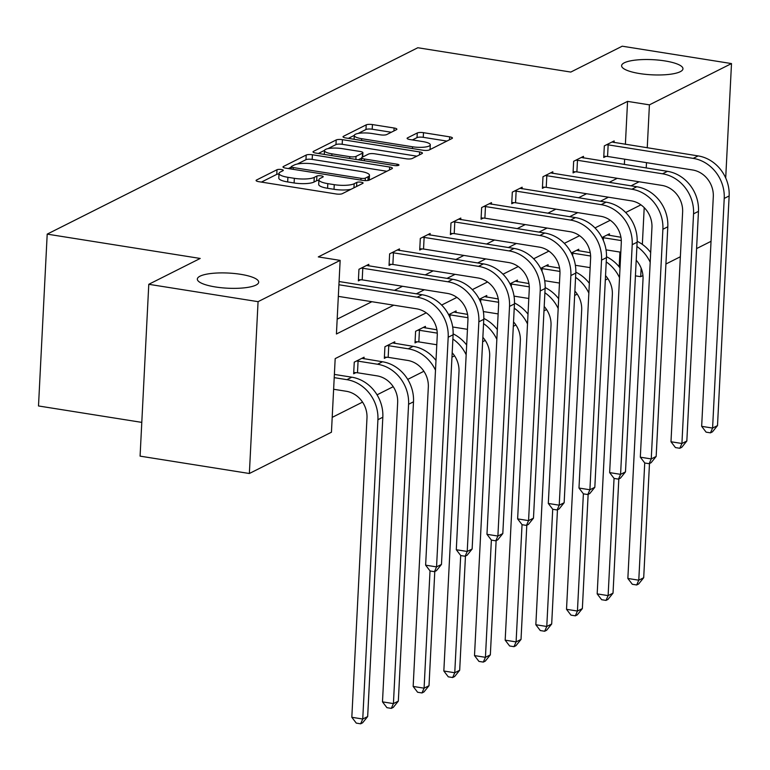 <?xml version="1.0" encoding="UTF-8"?>
<svg xmlns="http://www.w3.org/2000/svg" width="770" height="770" viewBox="0 0 770 770"><rect width="100%" height="100%" fill="white"/><g stroke="black" fill="none" stroke-linecap="round" stroke-linejoin="round"><path stroke-width="1.16" d="M639.697 73.573A30.713 7.585 2.9 0 0 682.961 68.8A30.713 7.585 2.9 0 0 664.866 60.917A30.713 7.585 2.9 0 0 621.611 65.691A30.713 7.585 2.9 0 0 639.697 73.573M215.417 286.96A30.713 7.585 2.9 0 0 258.681 282.186A30.713 7.585 2.9 0 0 240.587 274.303A30.713 7.585 2.9 0 0 197.332 279.077A30.713 7.585 2.9 0 0 215.417 286.96M281.358 169.525A3.301 0.818 2.9 0 0 277.007 169.727L256.497 180.036A4.707 1.165 2.9 0 0 256.083 180.478A4.707 1.165 2.9 0 0 258.864 181.691L336.095 193.963A4.707 1.165 2.9 0 0 342.313 193.674L362.814 183.356A3.301 0.818 2.9 0 0 363.103 183.048A3.301 0.818 2.9 0 0 361.168 182.201A3.301 0.818 2.9 0 0 356.808 182.403L354.161 183.741A15.073 3.725 2.9 0 1 334.247 184.665L327.818 183.645A15.073 3.725 2.9 0 1 318.934 179.776A15.073 3.725 2.9 0 1 320.262 178.351L322.919 177.023A3.301 0.818 2.9 0 0 323.208 176.705A3.301 0.818 2.9 0 0 321.263 175.858A3.301 0.818 2.9 0 0 316.903 176.06L314.256 177.398A15.073 3.725 2.9 0 1 294.352 178.322L287.913 177.302A15.073 3.725 2.9 0 1 279.029 173.433A15.073 3.725 2.9 0 1 280.357 172.008L283.014 170.68A3.301 0.818 2.9 0 0 283.302 170.363A3.301 0.818 2.9 0 0 281.358 169.525M279 174.02A3.301 0.818 2.9 0 0 276.767 174.367L261.405 182.095M318.905 180.353A3.301 0.818 2.9 0 0 316.672 180.709L314.016 182.047L314.256 177.398M396.463 129.668A4.707 1.165 2.9 0 0 396.877 129.225A4.707 1.165 2.9 0 0 394.096 128.013L372.43 124.567A4.707 1.165 2.9 0 0 366.212 124.856L343.439 136.309A4.707 1.165 2.9 0 0 343.025 136.752A4.707 1.165 2.9 0 0 345.797 137.965L423.028 150.237A4.707 1.165 2.9 0 0 429.256 149.948L452.029 138.494A4.707 1.165 2.9 0 0 452.442 138.051A4.707 1.165 2.9 0 0 449.661 136.848L423.49 132.681A4.707 1.165 2.9 0 0 417.273 132.969L407.522 137.878A4.707 1.165 2.9 0 0 407.109 138.321A4.707 1.165 2.9 0 0 409.881 139.524L422.865 141.593A12.599 3.109 2.9 0 1 430.286 144.827A12.599 3.109 2.9 0 1 412.537 146.781L361.698 138.706A12.599 3.109 2.9 0 1 354.277 135.472A12.599 3.109 2.9 0 1 372.016 133.508L380.495 134.856A4.707 1.165 2.9 0 0 386.713 134.567L396.463 129.668M426.233 312.822L335.181 358.618L331.447 432.22L249.364 473.502L140.082 456.138L148.783 284.303L200.2 258.45L47.201 234.128L417.812 47.74L570.801 72.062L622.218 46.2L731.5 63.573L725.706 177.995M148.783 284.303L258.065 301.667L340.147 260.385L336.423 333.997L393.73 305.18M625.384 144.346L627.56 101.38L318.299 256.911L340.147 260.385M627.56 101.38L649.418 104.855L731.5 63.573M312.408 154.751A4.707 1.165 2.9 0 0 306.19 155.04L283.418 166.493A4.707 1.165 2.9 0 0 283.004 166.936A4.707 1.165 2.9 0 0 285.786 168.149L363.017 180.421A4.707 1.165 2.9 0 0 369.234 180.132L392.007 168.678A4.707 1.165 2.9 0 0 392.421 168.235A4.707 1.165 2.9 0 0 389.649 167.032L312.408 154.751L312.177 159.4A4.707 1.165 2.9 0 0 305.959 159.688L297.297 164.039M313.428 151.401L336.201 139.948A4.707 1.165 2.9 0 1 342.419 139.659L419.65 151.94A4.707 1.165 2.9 0 1 422.432 153.143A4.707 1.165 2.9 0 1 422.018 153.586L412.268 158.485A4.707 1.165 2.9 0 1 406.05 158.774L374.73 153.798A4.707 1.165 2.9 0 0 368.503 154.087L362.044 157.34A4.707 1.165 2.9 0 0 361.631 157.783A4.707 1.165 2.9 0 0 364.403 158.995L397.012 164.174A3.301 0.818 2.9 0 1 398.956 165.021A3.301 0.818 2.9 0 1 394.307 165.531L315.787 153.057A4.707 1.165 2.9 0 1 313.015 151.844A4.707 1.165 2.9 0 1 313.428 151.401L313.38 152.335M249.364 473.502L258.065 301.667M47.201 234.128L38.5 405.963L141.796 422.383M571.321 252.993L578.78 249.239L578.693 250.856M509.981 283.841L517.44 280.088L517.353 281.704M448.641 314.689L456.1 310.945L456.013 312.553M394.673 343.401L394.76 341.793L384.923 346.731L384.336 358.348L386.55 357.232M332.197 417.378L362.555 402.113M377.05 394.827L393.22 386.694M407.715 379.398L423.895 371.265M451.971 357.145L454.56 355.836M482.636 341.716L485.235 340.417M513.311 326.297L515.9 324.988M543.976 310.868L546.575 309.559M574.651 295.439L577.25 294.14M605.326 280.02L607.915 278.711M619.176 266.844L619.927 252.06M620.678 237.227L620.726 236.265M363.998 358.83L364.085 357.213L354.258 362.16L353.661 373.768L355.875 372.661M425.348 327.981L425.425 326.364L415.598 331.312L415.011 342.919L417.215 341.813M479.306 299.27L486.765 295.516L486.688 297.133M540.646 268.422L548.105 264.668L548.028 266.276M601.986 237.564L609.455 233.81L609.368 235.428M711.037 241.318L696.581 248.585M680.362 256.747L665.915 264.014M642.94 275.564L640.707 276.69L641.14 268.153M635.423 275.843L640.707 276.69M642.344 244.388L644.211 207.621M646.222 167.956L646.492 162.653M647.243 147.811L649.418 104.855M416.329 293.813L424.395 289.751M446.995 278.384L455.07 274.332M477.669 262.965L485.735 258.903M508.335 247.536L516.41 243.474M539.01 232.117L547.085 228.055M569.684 216.688L577.75 212.626M600.35 201.259L608.425 197.207M631.025 185.84L639.09 181.778M640.929 204.839L625.673 212.52M610.254 220.268L594.998 227.939M579.589 235.697L564.323 243.368M548.914 251.116L533.658 258.787M518.249 266.545L502.983 274.216M487.574 281.964L472.318 289.645M456.899 297.393L441.643 305.064M624.364 164.482L624.634 159.178M337.173 319.155L371.872 301.705M394.471 290.338L402.546 286.276M425.136 274.919L433.212 270.857M455.811 259.49L463.887 255.428M486.486 244.061L494.552 240.009M517.151 228.642L525.227 224.58M547.826 213.213L555.892 209.151M578.491 197.784L586.567 193.732M609.166 182.365L617.242 178.303M605.942 156.377L603.738 157.484L604.325 145.876L614.152 140.929L614.075 142.546M575.277 171.797L573.063 172.913L573.66 161.296L583.487 156.358L583.4 157.966M544.602 187.226L542.398 188.332L542.985 176.725L552.812 171.777L552.735 173.394M513.937 202.654L511.723 203.761L512.31 192.153L522.147 187.206L522.06 188.823M483.262 218.074L481.058 219.19L481.645 207.573L491.472 202.635L491.395 204.243M452.596 233.502L450.383 234.609L450.97 223.002L460.807 218.054L460.72 219.671M421.922 248.922L419.717 250.038L420.305 238.43L430.132 233.483L430.045 235.1M391.247 264.351L389.043 265.458L389.63 253.85L399.457 248.912L399.38 250.519M360.581 279.78L358.368 280.886L358.955 269.279L368.792 264.331L368.705 265.948M279.029 173.433L278.798 178.072A15.073 3.725 2.9 0 0 287.672 181.941L287.913 177.302M314.016 182.047A15.073 3.725 2.9 0 1 294.111 182.971L287.672 181.941M318.934 179.776L318.703 184.415A15.073 3.725 2.9 0 0 327.577 188.284L327.818 183.645M350.976 189.314A15.073 3.725 2.9 0 1 334.016 189.305L327.577 188.284M386.867 171.267L312.177 159.4M291.243 167.09L288.327 168.553M291.551 166.387A3.301 0.818 2.9 0 0 291.262 166.695A3.301 0.818 2.9 0 0 293.206 167.542L360.995 178.313A3.301 0.818 2.9 0 0 365.346 178.111L368.147 176.705A15.073 3.725 2.9 0 0 369.475 175.281A15.073 3.725 2.9 0 0 360.591 171.412L314.256 164.048A15.073 3.725 2.9 0 0 294.352 164.972L291.551 166.387M369.196 180.151A15.073 3.725 2.9 0 0 369.234 179.93L369.475 175.281M318.337 153.461L324.536 150.343M327.876 148.668L335.97 144.596L336.201 139.948M416.868 156.175L342.188 144.308A4.707 1.165 2.9 0 0 335.97 144.596M342.226 148.639A12.599 3.109 2.9 0 0 324.478 150.593A12.599 3.109 2.9 0 0 331.899 153.827L349.811 156.676A4.707 1.165 2.9 0 0 356.038 156.387L362.497 153.134A4.707 1.165 2.9 0 0 362.911 152.691A4.707 1.165 2.9 0 0 360.139 151.478L342.226 148.639M361.611 158.11L358.243 159.804M430.045 149.553A12.599 3.109 2.9 0 0 430.055 149.467L430.286 144.827M446.879 141.083L423.259 137.329A4.707 1.165 2.9 0 0 417.032 137.618L412.431 139.928M391.314 132.257L372.199 129.216A4.707 1.165 2.9 0 0 365.971 129.504L358.137 133.441M354.277 135.385L348.348 138.369M333.622 389.264L346.308 391.275A23.995 21.319 63.3 0 1 366.982 417.966L351.823 717.284L362.747 719.026L377.916 419.708A35.988 31.984 -116.7 0 0 346.895 379.668L334.209 377.647M367.665 716.552L362.603 722.809L360.639 723.8L362.747 719.026L367.665 716.552L382.825 417.234A35.988 31.984 -116.7 0 0 351.803 377.194L334.373 374.422M360.639 723.8L356.269 723.107L351.823 717.284M338.328 296.373L416.58 308.808A23.995 21.319 63.3 0 1 437.254 335.508L425.627 565.161L436.552 566.893L448.188 337.241A35.988 31.984 -116.7 0 0 417.167 297.201L338.916 284.765M441.47 564.429L436.407 570.685L434.444 571.667L436.552 566.893L441.47 564.429L453.097 334.767A35.988 31.984 -116.7 0 0 422.085 294.727L339.079 281.541M434.444 571.667L430.074 570.974L425.627 565.161M357.492 372.757L376.973 375.847A23.995 21.319 63.3 0 1 397.657 402.546L382.488 701.865L393.422 703.597L408.581 404.279A35.988 31.984 -116.7 0 0 377.56 364.239L358.079 361.14L357.492 372.757L353.728 372.536M398.331 701.124L393.278 707.389L391.314 708.371L393.422 703.597L398.331 701.124L413.5 401.805A35.988 31.984 -116.7 0 0 382.478 361.765L361.881 358.329M356.462 361.053L358.079 361.14M391.314 708.371L386.935 707.678L382.488 701.865M387.137 345.624L388.754 345.72L388.167 357.328L407.648 360.427A23.995 21.319 63.3 0 1 428.322 387.118L413.163 686.436L424.087 688.178L430.026 570.926M388.167 357.328L384.403 357.116M435.993 360.466A35.988 31.984 -116.7 0 0 413.153 346.346L392.546 342.9M435.502 370.216A35.988 31.984 -116.7 0 0 408.235 348.81L388.754 345.72M421.979 692.952L424.087 688.178L429.006 685.704L423.943 691.961L421.979 692.952L417.61 692.249L413.163 686.436M429.006 685.704L434.79 571.494M361.168 268.162L362.786 268.258L362.198 279.866L447.245 293.389A23.995 21.319 63.3 0 1 467.929 320.079L456.292 549.732L467.226 551.474L478.853 321.812A35.988 31.984 -116.7 0 0 447.842 281.772L362.786 268.258M472.135 549L467.082 555.257L465.109 556.248L467.226 551.474L472.135 549L483.772 319.348A35.988 31.984 -116.7 0 0 452.75 279.298L366.578 265.448M362.198 279.866L358.435 279.654M465.109 556.248L460.739 555.555L456.292 549.732M391.834 252.743L393.46 252.83L392.873 264.447L477.92 277.96A23.995 21.319 63.3 0 1 498.604 304.65L486.967 534.313L497.892 536.045L509.528 306.393A35.988 31.984 -116.7 0 0 478.507 266.353L393.46 252.83M502.81 533.572L497.747 539.837L495.784 540.819L497.892 536.045L502.81 533.572L514.447 303.919A35.988 31.984 -116.7 0 0 483.425 263.879L397.253 250.019M392.873 264.447L389.1 264.226M495.784 540.819L491.414 540.126L486.967 534.313M417.802 330.195L419.429 330.292L418.842 341.899L436.792 344.758M418.842 341.899L415.069 341.688M436.898 329.82L423.221 327.481M437.264 333.131L419.429 330.292M452.192 352.775A23.995 21.319 63.3 0 1 458.997 371.689L443.838 671.007L454.762 672.749L460.701 555.497M452.654 677.523L454.762 672.749L459.68 670.275L454.618 676.532L452.654 677.523L448.284 676.83L443.838 671.007M459.68 670.275L465.465 556.075M466.668 345.037A35.988 31.984 -116.7 0 0 453.135 333.872M466.168 354.787A35.988 31.984 -116.7 0 0 452.885 339.05M422.509 237.314L424.126 237.41L423.539 249.018L508.595 262.531A23.995 21.319 63.3 0 1 529.269 289.231L517.632 518.884L528.567 520.626L540.203 290.964A35.988 31.984 -116.7 0 0 509.182 250.924L424.126 237.41M533.475 518.152L528.422 524.409L526.459 525.4L528.567 520.626L533.475 518.152L545.112 288.49A35.988 31.984 -116.7 0 0 514.091 248.45L427.928 234.59M423.539 249.018L419.775 248.806M526.459 525.4L522.079 524.697L517.632 518.884M452.683 326.981L467.457 329.329M467.573 314.391L453.886 312.052M448.689 314.786L450.094 314.863L449.959 317.5M467.939 317.702L450.094 314.863M482.857 337.347A23.995 21.319 63.3 0 1 489.662 356.269L474.503 655.588L485.437 657.32L491.375 540.068M483.319 662.094L485.437 657.32L490.346 654.846L485.293 661.112L483.319 662.094L478.95 661.401L474.503 655.588M490.346 654.846L496.13 540.646M497.333 329.608A35.988 31.984 -116.7 0 0 483.81 318.443M496.843 339.368A35.988 31.984 -116.7 0 0 483.56 323.621M453.183 221.895L454.8 221.981L454.213 233.589L539.26 247.112A23.995 21.319 63.3 0 1 559.944 273.802L548.307 503.455L559.232 505.197L570.868 275.544A35.988 31.984 -116.7 0 0 539.847 235.495L454.8 221.981M564.15 502.723L559.087 508.98L557.124 509.971L559.232 505.197L564.15 502.723L575.787 273.071A35.988 31.984 -116.7 0 0 544.765 233.031L458.593 219.171M454.213 233.589L450.45 233.377M557.124 509.971L552.754 509.278L548.307 503.455M483.358 311.561L498.132 313.91M498.238 298.962L484.561 296.623M479.354 299.357L480.769 299.443L480.634 302.071M498.604 302.273L480.769 299.443M513.532 321.927A23.995 21.319 63.3 0 1 520.337 340.841L505.178 640.159L516.102 641.901L522.041 524.649M513.994 646.675L516.102 641.901L521.021 639.427L515.958 645.684L513.994 646.675L509.625 645.982L505.178 640.159M521.021 639.427L526.805 525.217M528.008 314.189A35.988 31.984 -116.7 0 0 514.476 303.014M527.508 323.939A35.988 31.984 -116.7 0 0 514.225 308.202M483.849 206.466L485.475 206.562L484.888 218.17L569.935 231.683A23.995 21.319 63.3 0 1 590.609 258.383L578.982 488.036L589.907 489.768L601.543 260.116A35.988 31.984 -116.7 0 0 570.522 220.076L485.475 206.562M594.825 487.294L589.762 493.56L587.799 494.542L589.907 489.768L594.825 487.294L606.452 257.642A35.988 31.984 -116.7 0 0 575.431 217.602L489.268 203.742M484.888 218.17L481.115 217.948M587.799 494.542L583.429 493.849L578.982 488.036M514.033 296.132L528.798 298.481M528.913 283.543L515.226 281.204M510.029 283.938L511.434 284.014L511.309 286.652M529.279 286.854L511.434 284.014M544.197 306.498A23.995 21.319 63.3 0 1 551.012 325.421L535.843 624.74L546.777 626.472L552.716 509.22M544.659 631.246L546.777 626.472L551.686 623.998L546.633 630.255L544.659 631.246L540.29 630.553L535.843 624.74M551.686 623.998L557.47 509.798M558.674 298.76A35.988 31.984 -116.7 0 0 545.15 287.595M558.183 308.51A35.988 31.984 -116.7 0 0 544.9 292.773M514.524 191.037L516.141 191.133L515.553 202.741L600.6 216.255A23.995 21.319 63.3 0 1 621.284 242.954L609.648 472.607L620.582 474.349L632.209 244.687A35.988 31.984 -116.7 0 0 601.187 204.647L516.141 191.133M625.49 471.875L620.437 478.132L618.464 479.123L620.582 474.349L625.49 471.875L637.127 242.223A35.988 31.984 -116.7 0 0 606.106 202.173L519.933 188.313M515.553 202.741L511.79 202.529M618.464 479.123L614.094 478.43L609.648 472.607M544.698 280.704L559.472 283.052M559.578 268.114L545.901 265.775M540.694 268.509L542.109 268.595L541.974 271.223M559.944 271.425L542.109 268.595M574.872 291.07A23.995 21.319 63.3 0 1 581.677 309.992L566.518 609.311L577.442 611.043L583.381 493.801M575.334 615.827L577.442 611.043L582.361 608.579L577.298 614.835L575.334 615.827L570.965 615.124L566.518 609.311M582.361 608.579L588.145 494.369M589.348 283.331A35.988 31.984 -116.7 0 0 575.816 272.166M588.857 293.091A35.988 31.984 -116.7 0 0 575.565 277.354M545.189 175.618L546.816 175.704L546.228 187.322L631.275 200.835A23.995 21.319 63.3 0 1 651.949 227.525L640.322 457.188L651.247 458.92L662.883 229.267A35.988 31.984 -116.7 0 0 631.862 189.227L546.816 175.704M656.165 456.446L651.102 462.703L649.139 463.694L651.247 458.92L656.165 456.446L667.802 226.794A35.988 31.984 -116.7 0 0 636.78 186.754L550.608 172.894M546.228 187.322L542.455 187.1M649.139 463.694L644.769 463.001L640.322 457.188M575.373 265.284L590.147 267.633M590.253 252.695L576.576 250.346M571.369 253.089L572.784 253.166L572.649 255.794M590.619 256.006L572.784 253.166M605.547 275.65A23.995 21.319 63.3 0 1 612.352 294.564L597.183 593.882L608.117 595.624L614.056 478.372M606.009 600.398L608.117 595.624L613.026 593.15L607.973 599.407L606.009 600.398L601.63 599.705L597.183 593.882M613.026 593.15L618.82 478.95M620.023 267.912A35.988 31.984 -116.7 0 0 606.49 256.737M619.523 277.662A35.988 31.984 -116.7 0 0 606.24 261.925M575.864 160.189L577.481 160.285L576.894 171.893L661.94 185.406A23.995 21.319 63.3 0 1 682.624 212.106L670.988 441.759L681.922 443.491L693.549 213.839A35.988 31.984 -116.7 0 0 662.537 173.799L577.481 160.285M686.83 441.027L681.777 447.283L679.814 448.275L681.922 443.491L686.83 441.027L698.467 211.365A35.988 31.984 -116.7 0 0 667.446 171.325L581.273 157.465M576.894 171.893L573.13 171.681M679.814 448.275L675.434 447.572L670.988 441.759M606.038 249.855L620.812 252.204M620.928 237.266L607.241 234.927M602.044 237.66L603.449 237.738L603.314 240.375M621.294 240.577L603.449 237.738M636.212 260.221A23.995 21.319 63.3 0 1 643.017 279.144L627.858 578.462L638.782 580.195L644.731 462.943M636.675 584.969L638.782 580.195L643.701 577.721L638.638 583.987L636.675 584.969L632.305 584.276L627.858 578.462M643.701 577.721L649.485 463.521M650.688 252.483A35.988 31.984 -116.7 0 0 637.165 241.318M650.198 262.233A35.988 31.984 -116.7 0 0 636.906 246.496M606.539 144.76L608.156 144.856L607.568 156.464L692.615 169.987A23.995 21.319 63.3 0 1 713.299 196.677L701.663 426.33L712.587 428.072L724.224 198.419A35.988 31.984 -116.7 0 0 693.202 158.37L608.156 144.856M717.505 425.598L712.443 431.855L710.479 432.846L712.587 428.072L717.505 425.598L729.142 195.946A35.988 31.984 -116.7 0 0 698.121 155.906L611.948 142.046M607.568 156.464L603.796 156.252M710.479 432.846L706.109 432.153L701.663 426.33M276.767 174.367L277.007 169.727M356.606 186.484L356.808 182.403M316.672 180.709L316.903 176.06M294.111 182.971L294.352 178.322M334.016 189.305L334.247 184.665M353.95 187.822L354.161 183.741M256.449 180.96L256.497 180.036M389.495 169.939L389.649 167.032M283.37 167.427L283.418 166.493M305.959 159.688L306.19 155.04M293.11 169.313L293.206 167.542M360.909 180.084L360.995 178.313M365.221 180.632L365.346 178.111M367.954 180.488L368.147 176.705M342.188 144.308L342.419 139.659M419.506 154.847L419.65 151.94M364.316 160.766L364.403 158.995M396.935 165.666L397.012 164.174M331.812 155.598L331.899 153.827M349.724 158.447L349.811 156.676M355.884 159.428L356.038 156.387M362.295 157.215L362.497 153.134M361.602 140.477L361.698 138.706M412.45 148.552L412.537 146.781M407.474 138.802L407.522 137.878M417.032 137.618L417.273 132.969M423.259 137.329L423.49 132.681M449.516 139.755L449.661 136.848M343.391 137.233L343.439 136.309M365.971 129.504L366.212 124.856M372.199 129.216L372.43 124.567M393.951 130.929L394.096 128.013M346.895 379.668L351.803 377.194M377.916 419.708L382.825 417.234M417.167 297.201L422.085 294.727M448.188 337.241L453.097 334.767M377.56 364.239L382.478 361.765M408.581 404.279L413.5 401.805M408.235 348.81L413.153 346.346M447.842 281.772L452.75 279.298M478.853 321.812L483.772 319.348M478.507 266.353L483.425 263.879M509.528 306.393L514.447 303.919M509.182 250.924L514.091 248.45M540.203 290.964L545.112 288.49M539.847 235.495L544.765 233.031M570.868 275.544L575.787 273.071M570.522 220.076L575.431 217.602M601.543 260.116L606.452 257.642M601.187 204.647L606.106 202.173M632.209 244.687L637.127 242.223M631.862 189.227L636.78 186.754M662.883 229.267L667.802 226.794M662.537 173.799L667.446 171.325M693.549 213.839L698.467 211.365M693.202 158.37L698.121 155.906M724.224 198.419L729.142 195.946M291.147 169.005L291.262 166.695M361.496 160.324L361.631 157.783M324.286 154.404L324.478 150.593M362.699 157.013L362.911 152.691M354.084 139.283L354.277 135.472"/></g></svg>
